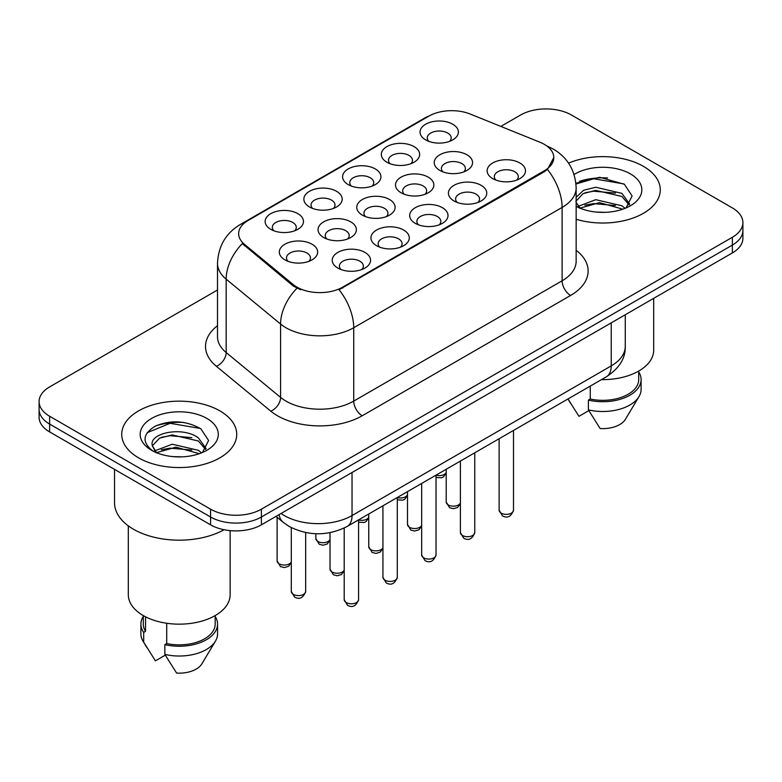 <?xml version="1.0" encoding="UTF-8"?>
<svg xmlns="http://www.w3.org/2000/svg" width="782" height="782" viewBox="0 0 782 782"><rect width="100%" height="100%" fill="white"/><g stroke="black" fill="none" stroke-linecap="round" stroke-linejoin="round"><path stroke-width="1.17" d="M309.477 206.966L309.477 206.966A19.169 11.065 180 0 1 309.477 191.316A19.169 11.065 180 0 1 336.583 191.316A19.169 11.065 180 0 1 336.583 206.966A19.169 11.065 180 0 1 309.477 206.966M333.435 208.432A11.984 6.921 0 0 0 335.009 205.011A11.984 6.921 0 0 0 331.5 200.114A11.984 6.921 0 0 0 318.45 198.618A11.984 6.921 0 0 0 311.05 205.011A11.984 6.921 0 0 0 312.624 208.432M348.205 184.601L348.205 184.601A19.169 11.065 180 0 1 348.205 168.951A19.169 11.065 180 0 1 375.311 168.951A19.169 11.065 180 0 1 375.311 184.601A19.169 11.065 180 0 1 348.205 184.601M372.164 186.067A11.984 6.921 0 0 0 373.737 182.646A11.984 6.921 0 0 0 370.228 177.758A11.984 6.921 0 0 0 357.178 176.253A11.984 6.921 0 0 0 349.779 182.646A11.984 6.921 0 0 0 351.353 186.067M386.934 162.245L386.934 162.245A19.169 11.065 180 0 1 386.934 146.596A19.169 11.065 180 0 1 414.04 146.596A19.169 11.065 180 0 1 414.04 162.245A19.169 11.065 180 0 1 386.934 162.245M410.892 163.712A11.984 6.921 0 0 0 412.466 160.29A11.984 6.921 0 0 0 408.957 155.393A11.984 6.921 0 0 0 395.907 153.898A11.984 6.921 0 0 0 388.507 160.29A11.984 6.921 0 0 0 390.081 163.712M425.662 139.88L425.662 139.88A19.169 11.065 180 0 1 425.662 124.23A19.169 11.065 180 0 1 452.768 124.23A19.169 11.065 180 0 1 452.768 139.88A19.169 11.065 180 0 1 425.662 139.88M449.621 141.346A11.984 6.921 0 0 0 451.194 137.925A11.984 6.921 0 0 0 447.685 133.038A11.984 6.921 0 0 0 434.636 131.542A11.984 6.921 0 0 0 427.236 137.925A11.984 6.921 0 0 0 428.81 141.346M270.748 229.322L270.748 229.322A19.169 11.065 180 0 1 270.748 213.672A19.169 11.065 180 0 1 297.854 213.672A19.169 11.065 180 0 1 297.854 229.322A19.169 11.065 180 0 1 270.748 229.322M294.706 230.788A11.984 6.921 0 0 0 296.28 227.367A11.984 6.921 0 0 0 292.771 222.479A11.984 6.921 0 0 0 279.721 220.974A11.984 6.921 0 0 0 272.322 227.367A11.984 6.921 0 0 0 273.896 230.788M323.66 237.513L323.66 237.513A19.169 11.065 180 0 1 323.66 221.863A19.169 11.065 180 0 1 350.766 221.863A19.169 11.065 180 0 1 350.766 237.513A19.169 11.065 180 0 1 323.66 237.513M347.619 238.979A11.984 6.921 0 0 0 349.192 235.558A11.984 6.921 0 0 0 345.683 230.661A11.984 6.921 0 0 0 332.624 229.165A11.984 6.921 0 0 0 325.234 235.558A11.984 6.921 0 0 0 326.798 238.979M362.389 215.148L362.389 215.148A19.169 11.065 180 0 1 362.389 199.498A19.169 11.065 180 0 1 389.495 199.498A19.169 11.065 180 0 1 389.495 215.148A19.169 11.065 180 0 1 362.389 215.148M386.347 216.614A11.984 6.921 0 0 0 387.921 213.193A11.984 6.921 0 0 0 384.412 208.305A11.984 6.921 0 0 0 371.352 206.8A11.984 6.921 0 0 0 363.962 213.193A11.984 6.921 0 0 0 365.526 216.614M401.117 192.792L401.117 192.792A19.169 11.065 180 0 1 401.117 177.143A19.169 11.065 180 0 1 428.223 177.143A19.169 11.065 180 0 1 428.223 192.792A19.169 11.065 180 0 1 401.117 192.792M425.076 194.259A11.984 6.921 0 0 0 426.649 190.837A11.984 6.921 0 0 0 423.14 185.94A11.984 6.921 0 0 0 410.081 184.444A11.984 6.921 0 0 0 402.691 190.837A11.984 6.921 0 0 0 404.255 194.259M439.846 170.427L439.846 170.427A19.169 11.065 180 0 1 439.846 154.777A19.169 11.065 180 0 1 466.952 154.777A19.169 11.065 180 0 1 466.952 170.427A19.169 11.065 180 0 1 439.846 170.427M463.804 171.893A11.984 6.921 0 0 0 465.378 168.472A11.984 6.921 0 0 0 461.869 163.585A11.984 6.921 0 0 0 448.809 162.079A11.984 6.921 0 0 0 441.419 168.472A11.984 6.921 0 0 0 442.983 171.893M284.931 259.868L284.931 259.868A19.169 11.065 180 0 1 284.931 244.219A19.169 11.065 180 0 1 312.038 244.219A19.169 11.065 180 0 1 312.038 259.868A19.169 11.065 180 0 1 284.931 259.868M308.89 261.335A11.984 6.921 0 0 0 310.464 257.913A11.984 6.921 0 0 0 306.955 253.026A11.984 6.921 0 0 0 293.895 251.521A11.984 6.921 0 0 0 286.505 257.913A11.984 6.921 0 0 0 288.069 261.335M376.562 245.695L376.562 245.695A19.169 11.065 180 0 1 376.562 230.045A19.169 11.065 180 0 1 403.668 230.045A19.169 11.065 180 0 1 403.668 245.695A19.169 11.065 180 0 1 376.562 245.695M400.531 247.161A11.984 6.921 0 0 0 402.095 243.74A11.984 6.921 0 0 0 398.585 238.852A11.984 6.921 0 0 0 385.536 237.347A11.984 6.921 0 0 0 378.136 243.74A11.984 6.921 0 0 0 379.71 247.161M415.291 223.339L415.291 223.339A19.169 11.065 180 0 1 415.291 207.689A19.169 11.065 180 0 1 442.397 207.689A19.169 11.065 180 0 1 442.397 223.339A19.169 11.065 180 0 1 415.291 223.339M439.259 224.805A11.984 6.921 0 0 0 440.823 221.384A11.984 6.921 0 0 0 437.314 216.487A11.984 6.921 0 0 0 424.264 214.991A11.984 6.921 0 0 0 416.865 221.384A11.984 6.921 0 0 0 418.438 224.805M454.019 200.974L454.019 200.974A19.169 11.065 180 0 1 454.019 185.324A19.169 11.065 180 0 1 481.125 185.324A19.169 11.065 180 0 1 481.125 200.974A19.169 11.065 180 0 1 454.019 200.974M477.988 202.44A11.984 6.921 0 0 0 479.552 199.019A11.984 6.921 0 0 0 476.043 194.131A11.984 6.921 0 0 0 462.993 192.626A11.984 6.921 0 0 0 455.593 199.019A11.984 6.921 0 0 0 457.167 202.44M492.748 178.619L492.748 178.619A19.169 11.065 180 0 1 492.748 162.969A19.169 11.065 180 0 1 519.854 162.969A19.169 11.065 180 0 1 519.854 178.619A19.169 11.065 180 0 1 492.748 178.619M516.716 180.085A11.984 6.921 0 0 0 518.28 176.664A11.984 6.921 0 0 0 514.771 171.766A11.984 6.921 0 0 0 501.721 170.271A11.984 6.921 0 0 0 494.322 176.664A11.984 6.921 0 0 0 495.896 180.085M337.834 268.06L337.834 268.06A19.169 11.065 180 0 1 337.834 252.41A19.169 11.065 180 0 1 364.94 252.41A19.169 11.065 180 0 1 364.94 268.06A19.169 11.065 180 0 1 337.834 268.06M361.802 269.526A11.984 6.921 0 0 0 363.366 266.095A11.984 6.921 0 0 0 359.857 261.208A11.984 6.921 0 0 0 346.807 259.712A11.984 6.921 0 0 0 339.408 266.095A11.984 6.921 0 0 0 340.981 269.526M540 142.256A32.345 18.67 180 0 1 544.321 144.347A32.345 18.67 180 0 1 553.793 157.544A32.345 18.67 180 0 1 544.321 170.75L342.712 287.15A32.345 18.67 180 0 1 293.348 284.658L244.512 244.385A32.345 18.67 180 0 1 238.657 233.671A32.345 18.67 180 0 1 248.138 220.465L428.829 116.147A32.345 18.67 180 0 1 470.256 114.055L540 142.256M643.43 166.351A57.506 33.196 0 0 0 568.553 163.145A57.506 33.196 0 0 1 643.43 166.351A57.506 33.196 0 0 1 660.272 189.831A57.506 33.196 0 0 0 643.43 166.351M219.889 410.882A57.506 33.196 0 0 0 157.221 403.688A57.506 33.196 0 0 0 121.728 434.352A57.506 33.196 0 0 0 138.57 457.832A57.506 33.196 0 0 0 201.238 465.026A57.506 33.196 0 0 0 236.731 434.352A57.506 33.196 0 0 0 219.889 410.882A57.506 33.196 0 0 0 157.221 403.688A57.506 33.196 0 0 0 121.728 434.352A57.506 33.196 0 0 0 138.57 457.832A57.506 33.196 0 0 0 201.238 465.026A57.506 33.196 0 0 0 236.731 434.352A57.506 33.196 0 0 0 219.889 410.882M553.793 157.544L547.459 169.44L544.321 171.717L339.075 289.751A41.925 24.203 60 0 1 353.728 327.736A47.917 27.663 180 0 1 285.958 327.736A47.917 27.663 180 0 1 280.591 324.051L226.174 279.174A47.917 27.663 180 0 1 217.504 263.309L217.504 336.661A47.917 27.663 0 0 0 226.174 352.535L280.591 397.403A47.917 27.663 0 0 0 285.958 401.098A47.917 27.663 0 0 0 353.728 401.098L562.111 280.797A47.917 27.663 0 0 0 576.148 261.227L576.148 187.866A47.917 27.663 180 0 1 562.111 207.435A41.925 24.203 -120 0 0 547.459 169.44M217.504 289.995L49.628 386.914A35.943 20.752 0 0 0 39.1 401.586L39.1 417.236A35.943 20.752 0 0 0 49.628 431.908L210.573 524.83L210.573 517.01A35.943 20.752 0 0 0 261.393 517.01L732.372 245.089A35.943 20.752 0 0 0 742.9 230.416A35.943 20.752 0 0 1 732.372 245.089L261.393 517.01A35.943 20.752 0 0 1 210.573 517.01L49.628 424.088L210.573 517.01L210.573 509.18A35.943 20.752 0 0 0 261.393 509.18L732.372 237.269A35.943 20.752 0 0 0 742.9 222.596A35.943 20.752 0 0 0 732.372 207.924L571.427 115.003A35.943 20.752 0 0 0 520.607 115.003L500.832 126.42M39.1 409.416A35.943 20.752 0 0 0 49.628 424.088A35.943 20.752 0 0 1 39.1 409.416M300.611 289.751L293.348 286.075L242.332 243.593A41.925 28.044 129.5 0 0 226.174 279.174L226.174 352.535A11.984 8.015 -50.5 0 1 216.36 366.279A59.901 34.584 180 0 1 217.504 325.693M576.148 219.253A57.506 33.196 0 0 0 660.272 189.831A57.506 33.196 0 0 1 576.148 219.253M39.1 401.586A35.943 20.752 0 0 0 49.628 416.259L210.573 509.18M184.024 422.476A47.917 27.663 0 0 0 155.98 425.819M607.565 177.954A47.917 27.663 0 0 0 579.521 181.287M210.573 524.83A35.943 20.752 0 0 0 261.393 524.83L732.372 252.918A35.943 20.752 0 0 0 742.9 238.246L742.9 222.596M601.485 379.622A50.908 29.393 0 0 0 653.684 350.238L653.684 298.353M596.226 212.059L605.356 212.333M578.318 206.331L595.757 199.674L621.915 205.793L625.092 208.335M579.599 208.276L599.511 202.636L621.915 208.902M576.148 202.46L580.166 208.217M576.148 197.279L583.616 190.261L595.757 187.25L621.915 193.369L629.696 204.122M575.855 201.326L583.079 193.633L595.708 190.397L621.915 196.468L629.09 204.923M576.148 206.331A39.061 22.551 0 0 0 630.39 205.774A39.061 22.551 0 0 0 630.39 173.878A39.061 22.551 0 0 0 574.076 174.533M626.011 207.953L632.13 195.94L624.388 184.278L599.716 177.289L575.904 183.291M568.084 399.123L578.954 416.317L588.826 410.618M590.254 386.113L590.254 399.035A35.943 20.752 0 0 0 638.708 379.583L638.708 371.059M590.254 399.035L588.406 400.101L588.406 409.885L600.136 428.546A23.959 13.832 0 0 0 625.414 419.308L639.002 396.591A38.338 22.131 0 0 0 641.103 389.368L641.103 379.583A38.338 22.131 0 0 0 638.708 371.88M588.406 409.885A38.338 22.131 0 0 0 639.002 396.591M588.406 400.101A38.338 22.131 0 0 0 641.103 379.583M575.972 184.005L593.626 178.775L623.86 183.917M585.024 192.763L593.626 191.199L615.405 193.105M584.916 205.216L593.626 203.623L615.366 205.519M578.162 206.135L578.827 205.822M114.543 469.386L114.543 502.826A64.691 37.35 0 0 0 133.487 529.238A64.691 37.35 0 0 0 224.082 529.737M128.316 525.866L128.316 594.77A50.908 29.393 0 0 0 143.233 615.551A50.908 29.393 0 0 0 198.716 621.925A50.908 29.393 0 0 0 230.143 594.77L230.143 530.636M172.685 456.59L181.815 456.854M154.777 450.862L172.216 444.205L198.384 450.324L201.551 452.866M156.058 452.798L175.97 447.167L198.384 453.433M152.148 444.293L152.285 445.662L156.625 452.749M152.187 445.056C149.421 433.042 182.382 425.946 198.384 437.9L206.155 448.643M152.314 445.857L159.538 438.164L172.167 434.919L198.374 440.999L205.549 449.455M202.47 452.485L208.589 440.471L200.847 428.8C186.008 420.54 170.808 419.66 155.266 426.161C142.52 434.03 141.718 442.309 152.861 450.979L152.998 451.067M206.849 418.409A39.061 22.551 0 0 0 151.61 418.409A39.061 22.551 0 0 0 151.61 450.305A39.061 22.551 0 0 0 206.849 450.305A39.061 22.551 0 0 0 206.849 418.409M143.292 615.59L143.292 624.114A35.943 20.752 0 0 0 145.54 631.338L145.54 616.812M143.292 616.412A38.338 22.131 0 0 0 140.897 624.114L140.897 633.899A38.338 22.131 0 0 0 142.998 641.123A38.338 22.131 0 0 0 143.692 642.188L155.413 660.849L165.295 655.15M143.692 642.188L143.692 632.403L145.54 631.338M140.897 624.114A38.338 22.131 0 0 0 143.692 632.403M155.989 452.768L152.285 445.662M166.713 623.264L166.713 643.566A35.943 20.752 0 0 0 215.167 624.114L215.167 615.59M166.713 643.566L164.865 644.632L164.865 654.417L176.595 673.077A23.959 13.832 0 0 0 201.873 663.84L215.461 641.123A38.338 22.131 0 0 0 217.562 633.899L217.562 624.114A38.338 22.131 0 0 0 215.167 616.412M164.865 654.417A38.338 22.131 0 0 0 215.461 641.123M164.865 644.632A38.338 22.131 0 0 0 217.562 624.114M147.153 432.72L170.085 423.306L200.319 428.448M161.483 437.294L170.085 435.73L191.864 437.637M161.375 449.748L170.085 448.154L191.834 450.051M154.621 450.667L155.286 450.354M342.712 287.15L342.712 288.108M293.348 284.658L293.348 286.075M244.512 244.385L244.512 245.802M544.321 170.75L544.321 171.717M362.203 415.77A11.984 6.921 60 0 1 353.728 401.098L353.728 327.736L562.111 207.435L562.111 280.797A11.984 6.921 60 0 0 570.577 295.469L362.203 415.77A59.901 34.584 180 0 1 277.493 415.77A59.901 34.584 180 0 1 270.777 411.156L216.36 366.279M576.148 187.866C575.337 170.642 567.761 157.72 553.431 149.118L547.38 146.166A41.925 19.638 112 0 0 546.813 145.96M244.571 222.919A41.925 24.203 -120 0 0 240.221 224.551C225.89 233.153 218.315 246.076 217.504 263.309M240.221 224.551L425.3 117.691A41.925 24.203 60 0 1 428.477 116.352M296.925 288.294A41.925 28.044 129.5 0 0 280.591 324.051L280.591 397.403A11.984 8.015 -50.5 0 1 270.777 411.156M576.148 250.26A59.901 34.584 180 0 1 570.577 295.469M261.393 509.18L261.393 524.83M732.372 237.269L732.372 252.918M49.628 416.259L49.628 431.908M281.051 513.491A47.917 27.663 0 0 0 284.267 515.543A47.917 27.663 0 0 0 352.037 515.543L611.241 365.888A47.917 27.663 0 0 0 625.277 346.328C625.629 358.215 619.295 368.39 606.275 376.856L347.071 526.511A23.959 13.832 60 0 0 352.037 515.543L352.037 472.504M611.241 322.849L611.241 365.888A23.959 13.832 60 0 1 606.275 376.856M279.106 514.605A23.959 16.021 129.5 0 0 283.28 522.396L276.007 516.394M358.576 599.638C356.211 606.109 352.535 607.995 347.55 605.317L344.207 599.638A7.185 4.154 0 0 0 346.309 602.58A7.185 4.154 0 0 0 354.138 603.479A7.185 4.154 0 0 0 358.576 599.638L358.576 519.864M293.397 594.388A7.185 4.154 0 0 0 301.236 595.288A7.185 4.154 0 0 0 305.674 591.456C303.299 597.917 299.623 599.814 294.638 597.135L291.295 591.456A7.185 4.154 0 0 0 293.397 594.388M291.295 562.473L288.558 566.324L284.316 567.585L280.464 566.588L277.111 560.909A7.185 4.154 0 0 0 279.223 563.842A7.185 4.154 0 0 0 286.261 564.897A7.185 4.154 0 0 0 291.295 561.867M397.305 577.282C394.939 583.743 391.264 585.64 386.279 582.961L382.936 577.282A7.185 4.154 0 0 0 385.037 580.215A7.185 4.154 0 0 0 392.867 581.114A7.185 4.154 0 0 0 397.305 577.282L397.305 497.508M436.033 554.927C433.668 561.388 429.992 563.275 425.007 560.596L421.664 554.927A7.185 4.154 0 0 0 423.766 557.859A7.185 4.154 0 0 0 431.596 558.759A7.185 4.154 0 0 0 436.033 554.927L436.033 475.143M474.762 532.562C472.396 539.023 468.721 540.919 463.736 538.241L460.393 532.562A7.185 4.154 0 0 0 462.494 535.494A7.185 4.154 0 0 0 470.324 536.393A7.185 4.154 0 0 0 474.762 532.562L474.762 452.788M513.491 510.206C511.125 516.667 507.45 518.564 502.464 515.876L499.121 510.206A7.185 4.154 0 0 0 501.223 513.139A7.185 4.154 0 0 0 509.053 514.038A7.185 4.154 0 0 0 513.491 510.206L513.491 430.432M344.207 570.664L341.46 574.516L337.228 575.777L333.367 574.77L330.024 569.091A7.185 4.154 0 0 0 332.125 572.033A7.185 4.154 0 0 0 339.173 573.089A7.185 4.154 0 0 0 344.207 570.058M382.936 548.299L380.189 552.151L375.956 553.421L372.095 552.415L368.752 546.735A7.185 4.154 0 0 0 370.854 549.668A7.185 4.154 0 0 0 377.902 550.733A7.185 4.154 0 0 0 382.936 547.693M421.664 525.944L418.917 529.795L414.685 531.056L410.824 530.049L407.481 524.38A7.185 4.154 0 0 0 409.582 527.312A7.185 4.154 0 0 0 416.63 528.368A7.185 4.154 0 0 0 421.664 525.338M460.393 503.588L457.646 507.44L453.413 508.701L449.552 507.694L446.209 502.015A7.185 4.154 0 0 0 448.311 504.947A7.185 4.154 0 0 0 455.359 506.013A7.185 4.154 0 0 0 460.393 502.973M330.024 540.118L327.287 543.969L323.044 545.23L319.193 544.223L315.84 538.554A7.185 4.154 0 0 0 317.951 541.486A7.185 4.154 0 0 0 324.989 542.542A7.185 4.154 0 0 0 330.024 539.512M358.576 519.913A7.185 4.154 0 0 0 368.752 517.146M397.305 497.548A7.185 4.154 0 0 0 407.481 494.791M436.033 475.192A7.185 4.154 0 0 0 446.209 472.426M425.3 117.691L432.993 114.113M547.38 146.166L546.745 145.911M347.071 526.511C327.795 536.198 308.509 536.198 289.232 526.511L283.28 522.396M625.277 346.328L625.277 314.745M344.207 599.638L344.207 528.036M305.674 591.456L305.674 532.552M291.295 591.456L291.295 527.635M277.111 560.909L277.111 517.313M382.936 577.282L382.936 505.807M421.664 554.927L421.664 483.442M460.393 532.562L460.393 461.087M499.121 510.206L499.121 438.731M330.024 569.091L330.024 532.669M368.752 546.735L368.752 513.989M407.481 524.38L407.481 491.634M570.43 403.101L567.967 398.976M146.889 647.623L142.998 641.123M446.209 502.015L446.209 469.278M315.84 538.554L315.84 533.735M368.752 517.762L366.015 521.614L364.089 522.523L358.576 522.2M407.481 495.397L404.744 499.248L402.818 500.167L397.305 499.845M446.209 473.042L443.472 476.893L441.547 477.802L436.033 477.479"/></g></svg>
